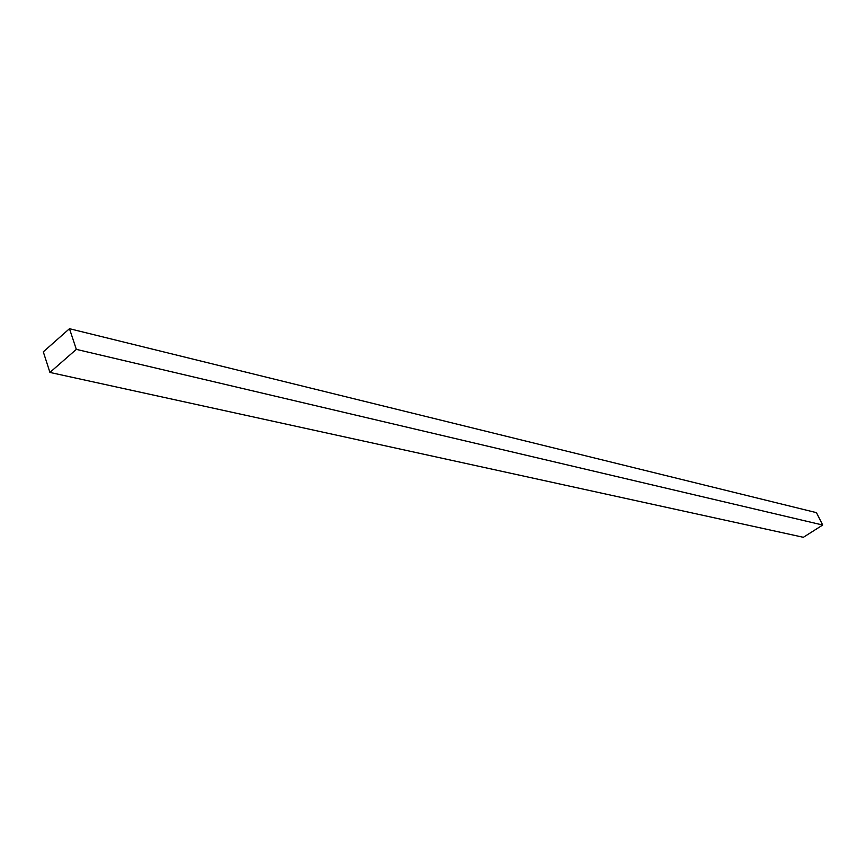 <?xml version="1.0" encoding="UTF-8"?>
<svg xmlns="http://www.w3.org/2000/svg" width="866" height="866" viewBox="0 0 866 866"><rect width="100%" height="100%" fill="white"/><g stroke="black" fill="none" stroke-linecap="round" stroke-linejoin="round"><path stroke-width="1.3" d="M43.3 351.845L49.936 372.434L803.367 537.299L49.936 372.434L76.327 349.366L822.7 525.034L803.367 537.299L822.7 525.034L76.327 349.366L69.475 328.701L816.454 512.65L822.7 525.034L816.454 512.65L69.475 328.701L43.3 351.845L49.936 372.434L76.327 349.366L69.475 328.701L43.3 351.845"/></g></svg>
